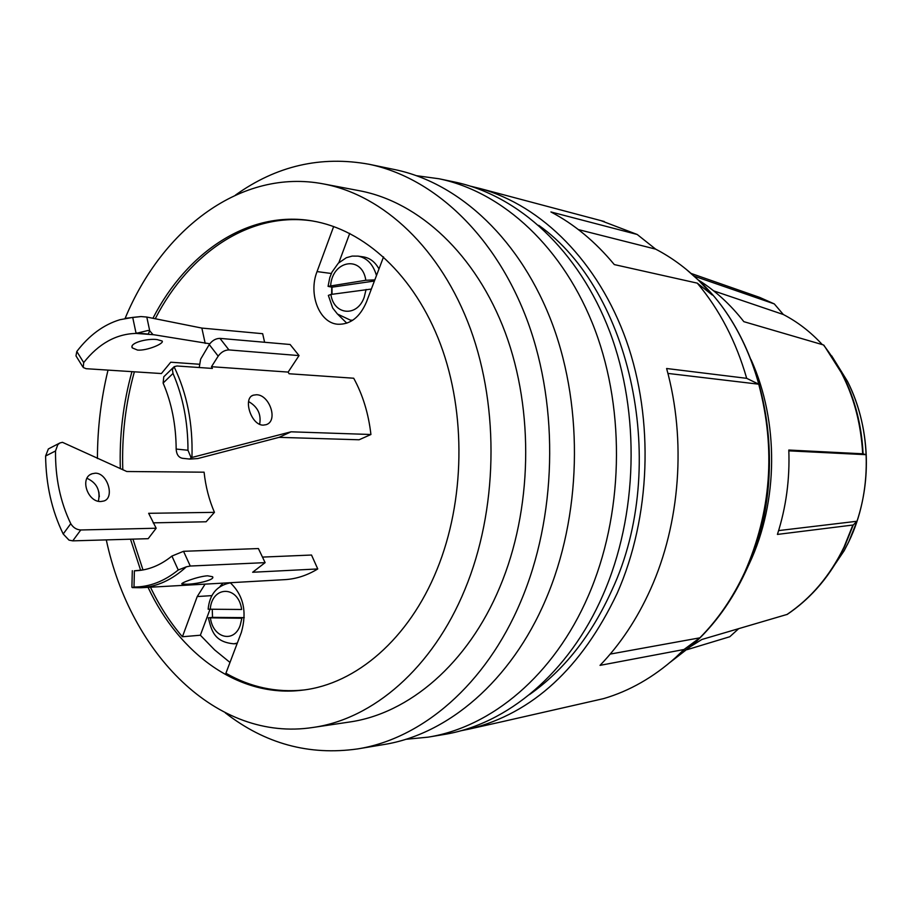 <?xml version="1.0" encoding="UTF-8"?>
<svg xmlns="http://www.w3.org/2000/svg" width="912" height="912" viewBox="0 0 912 912"><rect width="100%" height="100%" fill="white"/><g stroke="black" fill="none" stroke-linecap="round" stroke-linejoin="round"><path stroke-width="1.37" d="M45.6 456.023C45.988 484.762 51.847 510.743 63.202 533.987L70.76 523.67C73.199 527.626 76.528 529.724 80.769 529.975L156.169 528.23L148.656 513.308L214.445 512.35C209.076 499.913 205.633 486.529 204.094 472.188L126.802 471.515L62.472 442.32L59.861 442.97L57.764 444.714L55.529 450.973L45.6 456.023L48.359 448.943L59.462 443.198M146.798 317.057L149.716 330.794L148.246 334.088L135.991 332.926L132.707 317.399L141.052 316.555L146.798 317.057L201.848 328.081L262.667 333.701L264.605 342.274M263.169 425.14C250.994 425.288 242.626 397.974 253.342 395.17L256.375 394.759C269.473 394.486 278.616 420.991 266.099 424.696L263.169 425.14M186.994 584.227L182.001 584.033C179.413 583.406 197.665 576.395 207.548 575.803L212.542 576.726C215.517 579.747 197.049 584.079 186.994 584.227M137.587 350.094L132.308 347.905C128.923 343.129 147.06 338.204 157.103 339.583L162.074 340.985C164.81 343.22 147.573 350.824 137.587 350.094M101.004 501.497C87.757 502.569 79.264 477.785 92.066 473.761L95.258 473.191C107.639 472.781 114.935 497.838 103.9 500.996L101.004 501.497M378.982 268.926C375.14 262.018 369.976 258.005 363.489 256.91L358.108 256.124C367.034 257.868 373.156 264.343 376.485 275.549M212.268 609.364L212.519 617.378L208.346 617.812L241.874 618.245L240.198 625.324C234.008 643.587 212.884 638.058 210.444 617.983M209.977 609.364L200.366 635.219L182.411 636.758C169.974 622.246 159.326 605.728 150.48 587.203M200.366 635.219L214.594 649.88L229.984 662.443M230.234 582.711C243.493 595.297 247.198 611.861 241.361 632.392L225.902 673.238C250.39 687.238 276.404 692.812 303.924 689.974M131.944 371.651C123.2 403.047 119.324 435.412 120.327 468.722M130.496 539.186L140.551 570.034M148.04 587.339C179.63 654.691 239.605 698.261 302.727 690.122C355.931 684.034 408.918 639.05 436.985 569.555C464.938 501.087 466.294 413.341 440.496 344.269C414.527 275.207 364.31 229.471 311.915 220.864C249.033 210.239 187.279 251.632 153.113 317.923M134.372 371.8C125.537 403.503 121.684 436.164 122.801 469.794M132.947 539.117L142.99 569.92M578.368 229.585L655.648 249.136L637.203 234.475L600.803 220.59M655.648 249.136C671.141 257.184 685.596 267.718 698.991 280.736L712.272 295.009L697.281 283.142L614.3 264.583C595.433 241.805 574.309 224.261 550.916 211.949L637.203 234.475M667.915 373.418L758.738 384.191L746.689 378.332C736.087 341.464 719.614 309.738 697.281 283.142M758.738 384.191C775.93 449.342 771.21 512.134 744.602 572.542C732.838 597.839 717.915 619.601 699.846 637.83L684.034 649.492L600.028 665.361C620.342 644.271 637.157 618.94 650.484 589.369C680.215 523.465 686.428 440.108 666.615 368.505L746.689 378.332M357.652 748.912L383.69 744.568C447.655 734.491 511.016 681.218 545.718 599.606C581.263 516.83 584.045 410.058 552.809 325.151C521.356 240.255 459.659 182.981 394.953 169.632L369.109 164.274C434.135 177.68 496.242 235.809 527.911 322.221C559.375 408.622 556.548 517.4 520.718 601.646C485.743 684.718 421.937 738.8 357.652 748.912C309.145 755.786 265.027 743.759 225.287 712.842M235.433 195.122C276.359 165.79 320.91 155.507 369.109 164.274M125.092 318.448C162.404 228.422 241.623 168.116 323.566 183.939L359.488 190.745C419.087 201.962 476.075 254.38 505.305 332.732C534.352 411.095 532.232 510.082 499.879 587.032C467.913 663.856 408.701 713.8 349.068 722.087L312.919 727.468C216.6 742.311 130.427 653.767 106.294 539.893M323.566 183.939C383.53 195.225 440.975 248.714 470.467 328.947C499.753 409.18 497.587 510.674 464.903 589.483C432.619 668.165 372.894 719.146 312.919 727.468M405.68 739.324L428.059 737.158C491.431 727.16 553.994 675.29 588.194 596.152C623.215 515.873 625.928 412.498 595.091 330.144C564.049 247.79 503.093 192.01 439.003 178.763L416.727 175.731M428.059 737.158L443.563 734.57C506.719 724.607 568.985 673.216 603.003 594.943C637.841 515.542 640.509 413.353 609.832 331.888C578.938 250.424 518.267 195.157 454.404 181.967L439.003 178.763M529.541 694.545C564.038 670.229 591.546 635.333 612.055 589.836C669.647 466.328 631.48 290.7 538.73 225.332M822.305 344.599C810.677 332.002 797.692 321.97 783.34 314.515L774.299 303.913L753.095 295.1M778.62 530.59L857.006 521.254C864.052 499.81 867.118 477.626 866.206 454.7L862.684 453.788C860.381 411.893 847.305 375.607 823.445 344.941L743.839 321.662C730.523 304.562 715.373 290.689 698.398 280.03M751.089 359.738C779.042 421.538 778.438 501.657 749.459 563.377L746.996 568.564M687.124 649.663L729.794 636.736L738.64 628.699M787.25 614.38L701.864 639.483L691.216 646.141M460.241 730.911L469.84 728.939C532.551 713.287 581.662 668.063 617.196 593.279C650.701 517.252 654.303 420.033 626.43 340.871C598.318 261.744 541.717 205.633 480.43 188.624L470.923 186.276M670.081 662.363L692.63 644.887L675.53 657.609C653.414 677.354 629.474 691.011 603.698 698.592L502.352 721.654M675.53 657.609L684.034 649.492M352.739 320.237L350.413 320.146L337.463 314.036L332.698 308.028L328.354 295.408L330.908 294.451L371.366 289.058M199.226 367.525L200.629 359.191L209.236 344.554C212.2 340.507 215.779 338.443 219.963 338.375L290.119 344.497L299.033 355.589L288.158 372.085L289.07 373.749L353.708 378.229C362.794 394.862 368.539 413.626 370.922 434.511L291.065 431.809L191.953 457.448C192.991 423.67 187.017 393.414 174.055 366.704L172.402 369.622L173.006 373.441L163.123 383.063L163.772 376.804M259.646 424.285C261.413 414.344 257.72 406.775 248.577 401.565M182.765 458.303L182.411 458.291C178.558 457.471 176.483 454.393 176.164 449.057L187.975 450.254C187.975 422.153 182.993 396.549 173.006 373.441M187.975 450.254L191.098 457.699L189.856 459.078L197.779 458.554L279.072 437.35L359.077 439.778L370.922 434.511M163.123 383.063C171.661 402.944 176.005 424.946 176.164 449.057M219.963 338.375L228.946 349.923C224.762 350.014 221.171 352.089 218.185 356.147L211.481 366.704L212.393 368.437L176.974 365.986L174.055 366.704M211.481 366.704L288.158 372.085M191.098 457.699L191.953 457.448M183.529 551.304L258.404 548.557L265.118 562.636L252.647 572.257L317.752 568.951C307.15 575.415 296.172 578.983 284.829 579.644L141.007 587.738L132.286 587.602L133.996 587.032C149.488 587.032 164.24 581.354 178.25 570L171.912 556.069L183.529 551.304L190.277 566.033L265.118 562.636M171.912 556.069C160.546 565.223 148.565 570.114 135.968 570.752L134.395 570.798L133.996 587.032M143.23 569.909L134.395 570.798M317.752 568.951L311.516 555.032L262.474 557.095M190.277 566.033L186.344 566.819C172.22 579.793 157.103 586.769 141.007 587.738M228.946 349.923L299.033 355.589M209.771 343.778L153.797 334.738L135.945 333.416L148.04 330.486L149.716 330.794L153.045 334.681M199.432 364.253L170.738 362.212L161.401 373.544L86.138 368.699L83.22 367.513L83.71 362.577C98.656 343.676 116.075 333.963 135.945 333.416M126.449 318.185L141.052 316.555M98.382 501.19C100.605 490.496 96.82 482.881 87.016 478.321M153.148 522.85L206.112 521.778L214.445 512.35M80.769 529.975L72.743 540.862L148.177 538.684L156.169 528.23M72.743 540.862L68.993 540.121L63.202 533.987M70.76 523.67C60.306 501.965 55.222 477.728 55.529 450.973M333.678 226.484L317.045 271.582C308.108 294.109 319.348 323.087 337.828 324.239C350.356 324.672 359.921 317.228 366.499 301.895L383.553 256.876M313.112 221.057C250.606 211.139 189.422 252.442 155.485 318.277M205.086 584.136L197.231 596.551L182.411 636.758M349.741 233.392L338.842 262.69M331.74 287.155L331.649 294.348M337.885 314.423L346.799 323.19M210.227 609.364C211.915 585.527 238.488 585.185 241.646 609.478L208.141 609.205C209.566 594.419 216.851 585.652 229.995 582.916L229.995 582.916M223.007 583.121L220.134 586.291M862.684 453.788L788.8 450.038C789.906 479.131 786.121 507.254 777.423 534.421L853.256 524.981L844.478 546.847L839.599 556.388C832.086 569.989 823.183 582.141 812.9 592.834M694.214 276.154L774.163 303.867M827.287 575.7L844.204 550.666L848.787 541.728L857.006 521.254L853.256 524.981M713.663 290.871L783.34 314.515M788.834 450.847L866.206 454.7C864.964 428.469 858.739 404.039 847.522 381.433L831.664 355.828M99.328 496.732L98.884 492.058M97.424 458.519C97.481 428.378 101.015 398.909 108.015 370.112M610.219 654.086L699.846 637.83M212.519 617.378L244.256 617.629M332.014 294.302L331.979 287.189L328.081 286.368L365.826 280.269C362.246 255.2 332.515 260.045 330.668 285.41M374.832 279.881L365.826 280.269M374.41 281.021L331.979 287.189M132.707 317.399L119.848 319.736C103.512 324.729 89.159 335.308 76.802 351.485L83.71 362.577M82.65 366.613L75.981 355.874L76.802 351.485M186.344 566.819L178.25 570M291.065 431.809L279.072 437.35M201.848 328.081L205.2 343.391M237.325 643.074L233.905 643.804C213.841 642.059 211.493 630.101 208.358 617.869M698.991 280.736L699.755 281.341C769.318 346.138 791.046 477.489 745.435 572.006C731.88 601.019 714.278 625.301 692.63 644.887C714.153 625.404 731.686 601.168 745.218 572.189C790.875 477.637 769.01 345.796 699.755 281.341L686.269 269.359M862.49 450.061L862.752 454.529M786.851 614.585C810.996 598.318 830.057 575.814 844.033 547.052L852.834 525.13M330.908 294.451C333.667 315.164 357.31 317.479 364.219 297.198L366.077 289.457M823.935 345.26L843.144 375.539C855.103 399.673 861.76 425.767 863.083 453.834M211.983 595.616L197.231 596.551M331.33 273.497L317.045 271.582M218.185 356.147L209.236 344.554M253.342 395.17L252.043 395.808M132.046 346.64L132.308 347.905M90.619 474.468L92.066 473.761M848.479 542.355L848.798 541.717C872.556 492.731 872.02 429.541 847.522 381.433L823.855 345.169M844.204 550.666L839.599 556.388C825.998 580.75 808.499 600.107 787.124 614.471M506.035 720.833L469.84 728.939M189.776 459.067L182.411 458.291M604.268 221.513L480.43 188.624M774.299 303.913L759.707 297.415L691.171 273.463M847.886 543.575L847.442 544.487M233.905 643.804L237.166 643.496M350.413 320.146L352.545 320.374M328.103 286.14L329.802 277.533L331.945 272.175L338.341 263.169L346.343 257.72L352.157 256.09L358.108 256.124M131.898 587.203L132.308 570.695M173.269 367.525L163.772 376.793"/></g></svg>
